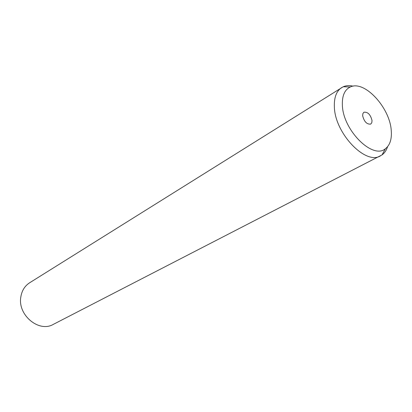<?xml version="1.0" encoding="UTF-8"?>
<svg xmlns="http://www.w3.org/2000/svg" width="412" height="412" viewBox="0 0 412 412"><rect width="100%" height="100%" fill="white"/><g stroke="black" fill="none" stroke-linecap="round" stroke-linejoin="round"><path stroke-width="0.62" d="M387.574 146.698C386.441 150.292 384.597 153.027 382.042 154.891L53.303 324.383C39.068 332.814 17.618 315.175 20.796 297.16C21.774 290.769 24.715 285.979 29.633 282.781L343.258 86.736C346.168 85.495 349.458 85.305 353.13 86.17M380.503 155.834C365.707 165.464 334.807 133.308 334.359 106.806C334.019 97.433 336.455 91.021 341.661 87.581M391.251 130.553C391.925 139.132 389.968 145.199 385.375 148.747C372.798 159.815 342.913 130.166 342.372 105.153C342.022 95.764 344.648 89.718 350.246 87.014C364.311 79.815 389.912 107.517 391.251 130.553M362.642 115.69L362.895 113.537L363.945 112.219C367.834 111.817 370.527 114.598 372.031 120.567L371.784 122.755L370.707 124.094C366.819 124.46 364.131 121.658 362.642 115.69M385.375 148.747L382.042 154.891M350.246 87.014L343.258 86.736"/></g></svg>
